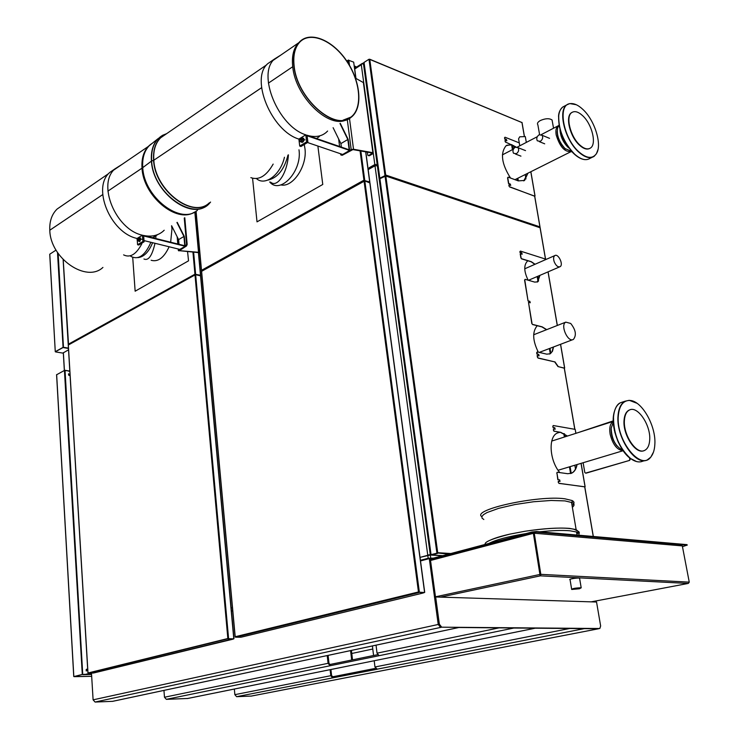 <?xml version="1.0" encoding="UTF-8"?>
<svg xmlns="http://www.w3.org/2000/svg" width="739" height="739" viewBox="0 0 739 739"><rect width="100%" height="100%" fill="white"/><g stroke="black" fill="none" stroke-linecap="round" stroke-linejoin="round"><path stroke-width="1.11" d="M553.446 428.962L553.474 430.458L553.446 428.962L555.183 429.211L554.767 427.733L553.188 427.456L552.772 426.274L553.326 425.535L552.984 426.2M558.047 479.657L559.423 479.925L560.042 481.385L559.635 479.86L558.047 479.657L556.929 472.978L557.825 479.713M558.518 482.484L558.296 481.2L559.894 481.403M556.716 473.034L557.28 472.267L556.929 472.978M577.085 464.545C576.263 468.979 574.434 471.861 571.598 473.209L567.737 473.708L557.28 472.267M553.687 430.384L554.287 431.225L560.744 432.324L567.469 436.038M554.287 431.225L560.531 432.398L567.256 436.102M584.78 486.862L559.118 483.324M575.93 433.322L575.182 429.377L553.326 425.535M554.074 431.29L553.474 430.458M553.188 427.456L552.772 426.274M584.771 486.798L558.906 483.38M574.85 465.219L575.496 469.006M558.296 481.2L558.296 482.549M555.035 429.23L554.555 427.798L552.984 427.521M576.873 464.609C576.05 469.043 574.221 471.925 571.386 473.274L570.684 473.533M539.461 227.436L540.043 227.538M385.823 176.002L379.892 178.69L430.939 554.749L431.465 554.795M385.804 175.827L540.08 227.76L385.832 176.03L437.756 552.975L431.41 554.712M527.868 260.784L527.692 260.895C523.655 264.802 523.803 271.241 528.136 280.192M560.116 432.324L558.25 432.657M559.913 432.287L557.418 432.999C548.042 436.61 549.382 460.573 559.857 472.627M538.315 352.18C532.56 340.485 532.2 331.663 537.225 325.714M433.756 555.081L442.846 555.654M448.628 554.121L437.691 552.994M431.354 554.629L433.932 555.091M431.114 554.629L437.756 552.975M437.719 552.707L450.845 553.529M431.049 554.647L379.892 178.69M505.088 140.114L505.106 141.463L505.088 140.114L506.871 140.706L506.409 139.403L504.866 138.793L504.497 137.796L505.042 137.223L504.691 137.703M509.134 185.96L508.94 184.833L510.732 185.378L510.27 184.048L508.718 183.484L510.076 184.14L510.594 185.415M507.748 177.646L508.718 183.484M527.914 173.203L524.579 180.436L518.279 180.889L508.099 177.148M507.554 177.748L508.524 183.577M505.3 141.361L505.873 142.202L515.988 146.941M505.873 142.202L515.748 147.006M534.722 196.251L509.707 186.801M519.277 142.886L505.042 137.223M505.679 142.304L505.106 141.463M525.198 174.552L525.956 178.94M534.703 196.14L509.513 186.893M504.866 138.793L504.497 137.796M508.94 184.833L508.94 186.052M506.732 140.743L506.215 139.505L504.682 138.895M527.72 173.295L523.775 180.907M539.876 227.363L539.932 226.864L539.876 227.363M362.544 63.517L364.068 62.538M362.738 63.646L364.105 62.778M513.623 145.574L514.058 148.179M521.512 122.351L369.74 59.24M524.293 136.078L521.965 122.582L369.768 59.406L385.73 175.282L379.828 178.191L380.04 178.607M369.768 59.406L368.983 59.259L364.05 62.418L379.828 178.191M512.182 144.862L506.834 145.241M511.416 144.558L506.104 145.703C500.127 153.093 501.596 163.873 510.501 178.025M385.73 175.282L380.012 178.422M379.772 178.228L364.115 62.889M564.328 368.114L557.991 366.572L554.684 361.888L538.02 358.082L537.632 357.168L538.02 358.082M536.865 352.54L537.216 351.921L537.105 353.999L538.685 354.369L539.119 355.801L537.142 355.533L537.429 357.242M524.764 279.887L528.062 300.995L529.632 301.42L530.131 302.768M528.265 300.912L529.835 301.336L530.269 302.741L528.496 302.334L532.034 323.571M520.053 251.639L520.404 251.084L520.173 252.332L521.734 252.812L522.177 254.188L520.201 253.81L520.903 257.994L521.688 258.752L520.903 257.994M537.355 355.459L537.632 357.168M528.496 302.334L531.831 323.654M536.662 352.623L536.902 354.083L538.482 354.443L538.971 355.828M537.216 351.921L546.768 354.157L550.232 353.769L552.513 351.219L553.511 346.979M525.115 279.324L534.75 282.113L537.752 281.818L539.95 275.351M524.561 279.979L528.062 300.995M545.853 259.186L520.404 251.084M519.85 251.722L519.97 252.424L521.531 252.904L522.039 254.225M554.684 361.888L538.232 357.999M564.347 368.198L557.991 366.572M554.897 361.814L558.194 366.489M520.404 253.726L521.097 257.911M535.082 264.257L531.304 261.689L521.688 258.752M546.721 329.631L542.158 326.841L532.634 324.412M534.879 264.34L531.11 261.772L521.485 258.835M546.518 329.714L541.955 326.924L532.431 324.495M549.576 354.055L552.061 351.773L553.308 347.053M537.244 282.076L539.747 275.435M232.406 607.717L230.974 608.105L232.406 607.717M200.777 263.527L199.484 264.248L200.777 263.527M537.179 276.543L538.029 281.559M546.13 329.354L546.213 329.834M549.391 348.549L550.269 353.704M563.811 433.581L564.393 437.017M569.455 466.836L570.591 473.56M537.77 276.284L538.565 280.977M549.992 348.318L550.841 353.279M564.504 433.784L565.021 436.823M570.083 466.651L571.219 473.357M433.497 558.13L428.186 558.25L427.733 554.998L428.352 555.174M427.779 555.294L420.038 557.372L430.31 555.017L428.334 555.044M377.952 165.739L374.996 165.795L368.17 169.619L369.167 169.065L369.195 167.725L374.83 164.557L377.786 164.501M430.31 555.017L442.402 555.774L430.32 555.017L430.708 557.963M374.83 164.557L427.733 554.998L430.283 554.721L377.158 164.289M518.325 180.907L517.873 178.219M512.995 149.352L512.247 144.89M517.669 180.658L517.3 178.505M512.432 149.647L511.6 144.733M354.628 68.321L362.313 63.397L363.579 64.515L377.324 165.518M362.313 63.397L361.316 64.783L363.754 82.833M623.051 450.698C617.047 449.986 612.733 444.49 610.128 434.19C609.148 427.705 610.183 423.447 613.222 421.415M649.701 440.001C650.967 425.221 637.471 405.268 629.323 410.071C626.478 411.586 624.843 414.93 624.427 420.103C622.959 434.818 636.538 455.048 644.63 450.411C647.641 448.887 649.332 445.414 649.701 440.001M654.837 444.462C656.269 425.858 641.498 400.104 629.452 400.446C623.023 400.64 619.31 405.72 618.321 415.706C615.744 440.195 640.87 471.528 650.893 456.924C653.23 454.005 654.542 449.848 654.837 444.462M629.905 409.822L628.954 410.191C626.109 411.706 624.473 415.05 624.058 420.223C622.635 434.504 635.485 454.356 643.697 450.744M637.018 403.291L629.249 400.316L625.102 401.203C621.019 403.402 618.663 408.214 618.035 415.66C615.827 437.026 635.595 466.549 647.355 459.852L650.819 457.145L653.488 452.056M613.25 422.108L611.19 428.149C611.643 439.169 615.458 446.495 622.654 450.116M611.144 428.943C610.996 435.299 612.936 440.961 616.945 445.95M613.213 420.888L577.981 432.666M636.491 461.542L630.044 458.245L629.702 460.369L585.593 473.108L584.817 472.535L583.126 462.734M629.249 460.295L630.238 459.39M629.508 457.829L629.785 459.316M629.702 460.369L586.055 473.172M579.792 144.983C584.069 148.816 587.634 149.823 590.489 148.012C596.9 144.114 592.031 124.189 582.683 115.727C578.304 111.709 574.646 110.665 571.7 112.605C565.39 116.54 570.379 136.678 579.792 144.983M578.803 151.791C586.655 158.562 592.539 159.162 596.447 153.601C602.313 144.77 594.821 120.392 582.979 109.511C578.212 105.021 573.87 103.072 569.963 103.663C557.28 104.698 563.275 138.276 578.803 151.791M572.198 112.273L571.367 112.781C565.058 116.716 570.037 136.844 579.459 145.149C583.441 148.751 586.849 149.86 589.667 148.484M576.244 104.716L569.751 103.571L566.776 104.883C557.631 110.628 564.919 139.976 578.637 151.994C584.826 157.509 589.981 158.968 594.101 156.363L596.391 153.814L597.934 149.721M559.035 125.454L557.797 127.284C556.264 134.35 558.675 141.454 565.03 148.576L571.543 151.301M557.169 131.597C557.418 137.833 559.839 143.338 564.43 148.114L565.649 149.121M571.857 151.661L570.647 151.837M549.548 162.377L546.749 163.781M515.24 147.218C512.968 148.955 512.395 150.968 513.513 153.259L516.349 153.73C518.612 152.003 519.203 149.989 518.094 147.689L515.24 147.218M539.137 134.757C536.837 136.484 536.228 138.498 537.299 140.816L540.292 141.352C542.592 139.643 543.211 137.62 542.158 135.302L539.137 134.757M539.581 134.563L537.872 124.845C536.884 123.487 537.724 122.037 540.394 120.503C545.428 118.342 549.317 118.166 552.061 119.977L552.375 121.732M525.447 137.38L525.309 136.586L519.739 136.798L518.575 138.784L519.776 145.814M571.589 151.356C565.095 152.65 559.959 147.19 556.19 134.969C555.479 130.535 556.088 127.514 558.019 125.898L559.017 125.381M682.466 546.684L686.891 545.179L536.542 532.145L532.043 532.643L430.412 559.562M532.043 532.643L531.941 532.015L536.44 531.517L536.542 532.145M531.941 532.015L430.329 558.97M686.891 545.179L686.79 544.625L536.44 531.517M481.846 516.681C470.909 509.836 538.084 494.982 564.855 498.797L572.106 500.534C574.646 501.855 574.628 503.508 572.06 505.485M483.833 519.499L482.013 518.122L481.93 516.459L483.62 514.575L487.047 512.543L498.631 508.349L514.991 504.534L533.53 501.753L551.155 500.469L564.947 500.903L572.152 502.603C574.591 503.859 574.656 505.421 572.365 507.287M491.149 539.766C495.527 537.826 501.809 535.941 510.002 534.094L524.875 531.276C543.22 528.487 558.111 527.526 569.547 528.385L576.124 529.595L578.609 531.757M578.212 532.819L576.882 534.075M488.95 543.424C495.684 539.803 508.044 536.523 526.02 533.586M539.646 531.794C552.209 530.482 562.305 530.149 569.954 530.787L576.531 531.988C578.859 532.819 579.542 533.891 578.6 535.193M540.828 574.757L540.329 574.693L540.385 575.847L540.819 574.342L534.26 533.225L682.319 545.909L689.256 582.138L688.379 583.339M540.006 574.84L533.752 533.355L534.26 533.225M688.166 583.431L591.182 601.851L688.175 583.441L540.348 575.847L540.061 575.182L540.348 575.847L440.509 597.121M435.474 596.807L539.913 574.452L533.364 533.327L540.301 574.471M533.364 533.327L430.532 560.485M580.457 587.754L581.196 587.828L579.441 588.761L571.69 589.473C572.088 588.623 575.007 588.05 580.457 587.754M579.635 578.508L579.57 578.147C577.759 577.612 567.811 579.191 570.065 579.662L571.626 589.112M428.186 558.25L420.426 560.31M232.646 610.294L231.205 610.673M372.789 649.036L351.782 653.47M374.202 660.74L374.959 666.975L377.269 669.229L332.624 677.885L330.795 675.695L330.13 669.673M375.458 668.37L332.947 676.73L333.077 677.875M595.255 601.084L595.412 601.98M598.793 628.695L584.244 628.64L376.816 669.238M234.346 689.044L234.854 694.66L236.6 696.683L251.362 696.064M594.516 601.223L594.636 601.962M372.41 645.941L373.564 655.502M332.947 676.73L331.608 675.677L330.924 669.516M376.049 645.165L377.029 653.165L379.135 655.696L330.102 665.747L328.079 663.317L327.22 655.576M377.555 654.68L330.01 664.481L330.157 665.747M351.921 665.248L400.88 655.354M163.956 690.392L164.474 697.237L166.349 699.343L187.678 698.475M535.322 628.178L513.854 628.039L379.089 655.696M350.572 650.597L351.672 660.01M351.422 650.412L352.521 659.835M330.01 664.481L328.984 663.299L328.098 655.391M435.659 596.973L439.363 624.215L441.7 627.18L599.828 628.51L600.641 625.97L596.549 602.017L435.659 596.973L434.532 597.241L438.227 624.464L429.294 558.601L420.509 560.938M458.845 627.503L598.47 628.76L251.02 696.129M441.7 627.18L440.573 627.42L438.227 624.464L439.363 624.215M275.342 666.513L323.876 656.269M232.702 610.839L231.427 611.181M91.479 673.063L93.105 699.842L95.1 702.05L112.688 701.329L274.649 666.79M95.1 702.05L440.573 627.42L438.227 624.464L93.105 699.842M435.502 597.01L430.283 558.666L429.294 558.601M554.259 261.892C553.252 258.835 553.428 256.738 554.777 255.611C558.213 253.117 563.792 264.728 560.097 266.677C557.963 267.37 556.014 265.772 554.259 261.892M570.702 323.451C575.792 329.89 576.688 335.21 573.409 339.404C567.931 342.998 559.931 324.929 565.778 322.139L570.702 323.451M68.542 349.806L63.378 352.799M355.136 67.84L354.609 68.182M235.806 637.212L235.224 636.99M241.976 636.981L240.886 637.221M424.306 592.392L422.985 593.038M423.955 592.798L418.56 592.253M201.608 271.342L235.196 636.732L418.468 591.957L364.087 181.295L364.826 180.953L419.355 592.161L418.468 591.985M364.068 181.11L201.608 271.324L364.087 181.258M364.41 180.935L201.719 271.01M369.833 182.884L364.826 180.953M424.288 592.466L418.505 592.253M419.355 592.161L424.26 592.53M194.985 274.76L195.659 274.677L228.6 638.708L227.871 638.782L194.985 274.76M68.681 344.827L195.004 274.954M228.6 638.708L233.533 638.856M233.838 638.708L200.712 275.906L195.659 274.677M68.339 345.131L87.978 672.693L93.53 673.017L88.523 673.118L227.926 638.782M233.552 638.81L227.871 638.782M94.324 672.823L233.57 638.745M228.129 639.087L233.302 639.087M227.843 638.524L88.08 672.98M94.186 672.859L93.53 673.017M87.729 669.857L86.241 670.994L86.158 669.654L86.361 670.836M87.701 669.432L86.297 669.534L86.426 670.753M86.158 669.654L87.719 669.654M68.348 370.895L64.432 370.442L56.654 374.738M64.866 370.396L64.875 371.384L64.893 370.294L69.817 371.07L64.764 370.368M65.097 371.394L82.666 673.211M82.759 674.374L73.955 676.554L82.288 674.439L86.537 674.301L82.759 674.374L73.992 676.545M70.048 374.987L68.524 373.786L68.588 374.969L68.524 373.786M68.718 374.026L68.588 374.969M68.69 375.006L68.625 373.98M69.448 374.895L70.057 375.07M74.066 676.49L91.673 676.333L74.223 676.665M68.847 375.227L70.076 375.421M55.711 351.912L63.332 353.187L55.665 351.93M55.554 351.662L63.508 347.284L68.441 348.124L63.074 347.358L57.503 252.489M56.035 250.115L49.79 254.179L55.277 351.746L63.508 347.284M55.342 351.653L63.074 347.358M63.406 346.268L58.15 253.44M194.985 274.215L68.829 344.67M200.232 275.545L194.939 274.206L200.491 275.259L200.167 275.721M68.792 344.66L68.284 344.263L194.939 274.206M63.212 259.638L68.542 344.679M364.235 180.455L364.235 180.916M355.856 78.389L353.685 62.15L348.3 60.145L353.408 62.039M354.184 65.873L355.949 66.695L355.173 67.831M354.221 66.177L355.976 66.926M369.371 182.311L363.976 180.418L369.703 181.96L369.417 182.45M364.198 180.907L201.932 270.853L201.507 270.317L201.95 270.88M196.075 211.215L201.507 270.317L363.939 180.177L360.059 150.858M317.872 146.045L322.767 184.454L257.015 221.866L252.572 178.284M298.99 149.795C302.279 171.152 280.136 194.884 269.717 181.96M187.567 251.648L188.537 260.83L135.145 291.203L132.715 257.421M368.493 155.652L369.371 155.735L367.883 155.421L367.301 152.132M349.482 118.397L353.519 149.26L351.182 149.527L341.723 155.042L340.827 154.931L340.522 153.749M341.436 155.153L342.305 155.245L353.519 149.26L372.881 152.687L372.853 153.749L369.371 155.735M339.598 146.498L338.638 138.96M368.798 155.541L372.299 153.019L352.937 149.601M372.299 153.019L372.881 152.687L363.394 82.583L355.496 78.195M363.819 83.267L363.394 82.583M184.251 218.06L186.588 244.276L185.932 245.838L178.367 250.586L198.07 252.562L199.724 252.073M184.787 217.737L187.161 244.424L186.588 244.276M185.932 245.838L186.514 245.976L187.161 244.424M186.514 245.976L179.346 250.632L198.514 252.313L194.819 211.945M179.3 250.179L178.893 250.891M199.761 252.47L198.07 252.562M137.583 244.729L138.793 245.025L144.114 241.782L142.904 241.487L137.583 244.729L137.223 240.055M114.878 168.917L109.871 172.363C91.608 187.346 110.388 232.97 137.094 238.457L137.131 238.9M157.49 234.743L152.585 237.727M177.221 222.328L184.316 236.434L185.184 246.263L143.652 235.953L144.114 241.782M164.206 230.226L162.811 231.51C157.536 235.787 151.005 237.08 143.218 235.39L184.768 245.727L183.946 236.452L176.926 222.504M185.184 246.263L179.826 249.394L144.022 240.6M179.004 244.295L178.598 239.621L171.605 225.737M178.598 239.621L183.946 236.452M121.492 164.732L115.053 168.797C96.791 183.789 115.663 229.635 142.405 235.196L142.904 241.487M142.405 235.196L138.304 237.709M138.128 237.819L137.094 238.457M116.79 167.965L118.693 166.663M137.574 239.944L137.029 239.418L137.454 238.466L137.574 239.944M137.103 239.787L137.74 240.157L138.036 238.337L137.537 238.364M137.38 240.193C139.08 240.286 139.311 239.565 138.082 238.041L137.823 238.254M137.768 238.263L138.248 237.699L139.366 237.986M138.248 237.699L139.274 237.967L139.412 239.695L138.516 241.136L137.325 240.166M138.516 241.136L139.634 241.413L140.53 239.963L140.392 238.244L139.366 237.967M139.412 239.695L140.53 239.963M139.274 237.967L140.392 238.244M138.701 241.182L139.847 241.579L140.438 237.93L139.44 237.986M302.63 137.971L303.646 138.332L304.006 139.726C303.498 142.008 302.584 142.793 301.272 142.082M299.785 140.447C301.041 143.809 303.47 136.447 300.468 138.369M300.265 138.442L301.909 137.722L302.556 139.292L301.734 141.306L302.888 141.703L300.274 141.749L299.637 140.17M302.888 141.703L303.701 139.689L303.055 138.119L301.909 137.722M301.734 141.306L300.274 141.749M303.701 139.689L302.556 139.292M333.113 127.699L340.91 143.588L341.363 147.107M339.995 123.524L347.829 139.495L340.91 143.588M347.829 139.495L349.168 149.805L306.639 135.126C314.629 137.602 321.169 136.687 326.259 132.364L327.617 131.034M307.895 142.285L300.958 146.507L299.711 146.082L306.648 141.86L307.895 142.285L307.119 135.773L349.621 150.433L342.674 154.488L307.516 142.516M349.621 150.433L348.208 139.505L340.282 123.348M316.541 138.535L319.35 136.558M277.993 57.023L276.312 58.187M306.648 141.86L305.807 134.831C278.363 126.572 256.673 74.02 274.502 59.018L280.811 55.083M299.711 146.082L298.879 139.089C271.444 130.951 249.874 78.685 267.74 63.674L272.654 60.284M298.879 139.089L305.807 134.831M299.572 139.653L299.979 138.701L300.828 139.209L299.572 139.653M299.581 139.837L299.757 140.419L301.133 139.209L300.958 138.553L299.951 138.72M165.942 134.138L163.568 135.098L165.878 134.184M151.477 161.148L153.823 160.206L151.43 161.139L142.017 168.178L151.43 161.12C150.784 151.615 152.918 144.179 157.85 138.812L166.848 133.519M294.122 65.826L293.9 65.743C296.727 98.453 334.869 131.939 351.034 117.372C363.255 108.43 360.789 81.133 346.332 60.395C332.088 39.453 309.105 30.345 298.87 42.686C294.482 48.072 292.829 55.758 293.9 65.716L294.113 65.799C293.05 55.896 294.704 48.266 299.055 42.908C309.225 30.659 332.051 39.703 346.212 60.506C360.577 81.114 363.025 108.236 350.886 117.122C334.822 131.597 296.93 98.324 294.122 65.826L294.094 65.817M299.332 42.151L297.678 43.86C293.318 49.217 291.674 56.838 292.727 66.732L268.386 83.147L292.727 66.732C295.388 96.938 329.132 129.353 346.545 119.7M261.569 87.729L153.823 160.234L261.569 87.701M348.984 118.332L349.824 117.843M207.132 204.934L208.121 204.121M154.303 236.905L154.026 238.078M152.603 242.715C148.761 252.082 143.837 257.052 137.833 257.634M287.979 155.098C284.266 169.6 277.559 177.942 267.86 180.104M141.814 243.815C136.179 254.428 130.11 258.114 123.607 254.872M273.162 164.086C266.391 175.984 258.946 180.501 250.844 177.637M210.578 202.08L207.419 205.156C190.533 220.518 152.853 191.789 151.43 161.139M142.017 168.178C143.283 196.223 176.612 223.677 194.191 212.269C176.593 223.621 143.32 196.177 142.045 168.15L107.894 191.133L142.017 168.15C141.389 158.506 143.699 151.061 148.945 145.832L150.608 144.419M108.781 173.48L57.134 209.026C51.869 214.144 49.411 221.201 49.79 230.217L102.693 194.616L49.79 230.235C50.317 258.502 86.528 283.092 102.924 267.426M163.208 135.163L166.192 133.971M57.134 209.026L62.085 205.618M575.182 429.377L575.866 433.35M581.03 463.362L585.048 486.659M545.447 258.881L540.08 227.76M574.794 429.313L564.236 367.976M431.752 554.952L437.543 553.409M593.251 536.468L584.678 486.705M436.906 553.068L385.019 175.864M530.805 171.753L534.962 195.89M385.693 175.032L539.932 226.864L534.602 195.918M384.954 175.365L368.983 59.259M545.816 259.001L545.909 259.5M548.033 271.869L557.271 325.483M560.522 344.309L564.587 367.93M373.306 153.315L374.996 165.795M361.316 64.783L354.72 69.013M364.207 64.773L363.579 64.515M614.737 432.01L617.832 441.238M614.469 411.346C609.98 424.398 618.367 449.728 630.016 458.078M622.903 401.924L620.603 402.69C616.511 404.88 614.146 409.692 613.509 417.129C613.536 434.246 619.19 448.01 630.45 458.411C635.004 461.801 639.115 462.725 642.782 461.182L645.147 460.499M614.349 430.357L618.525 442.79M560.153 130.193C560.79 136.715 563.414 142.341 568.042 147.089L568.55 147.532M558.638 116.171C558.324 129.972 563.487 142.544 574.138 153.878M564.744 105.973L562.721 107.044C560.541 108.744 559.211 111.617 558.73 115.653C558.416 129.713 563.681 142.507 574.517 154.045C580.706 159.541 585.861 160.982 589.99 158.377L592.124 157.333M559.986 129.584C560.384 136.262 563.016 142.119 567.866 147.153L568.919 148.04M540.514 575.081L540.856 575.579M540.819 574.342L689.256 582.138M330.795 675.695L234.854 694.66M236.6 696.683L332.624 677.885M569.547 628.519L374.959 666.975M187.272 698.549L351.468 665.34M498.834 627.919L377.029 653.165M166.349 699.343L330.102 665.747M400.464 655.438L535.008 628.224M328.079 663.317L164.474 697.237M274.538 666.8L112.3 701.394M458.448 627.568L323.368 656.38M63.369 352.642L64.422 370.451M240.997 637.221L235.815 637.212L418.727 592.623M241.838 637.018L422.856 593.066M424.583 592.336L369.786 182.579M233.773 638.708L200.537 275.813M68.358 371.098L69.835 371.329M91.525 673.95L86.426 674.06M86.481 669.238L87.692 669.211M70.085 375.56L68.939 375.375M91.562 674.476L82.879 674.661M82.288 674.439L64.432 370.442M56.644 374.59L73.826 676.499M68.782 375.089L70.066 375.283M68.459 348.475L63.628 347.653M198.468 252.627L200.546 275.268M200.491 275.259L198.412 252.618M193.627 252.175L195.613 274.123M194.92 273.975L192.944 252.119M346.859 61.171L348.18 60.321M369.703 181.96L365.685 151.846M348.808 60.164L349.501 65.374M360.854 150.996L364.743 180.334M348.522 63.748L348.087 60.487L346.914 61.245M342.305 155.245L341.723 155.042M351.182 149.527L347.256 119.441M372.29 153.555L372.216 153.001M177.545 237.533L178.117 244.073M178.552 249.08L178.635 250.087M195.77 211.4L199.521 252.193M151.643 161.102C153.149 194.2 195.604 222.827 210.384 202.2M166.663 133.648L162.691 135.255C154.627 140.031 150.941 148.631 151.643 161.074M153.592 160.345C155.024 191.087 193.295 219.344 209.34 202.828M165.693 134.313L164.437 134.941C156.511 139.625 152.899 148.086 153.592 160.326M165.647 134.35L160.686 137.759C155.449 142.996 153.167 150.479 153.823 160.206C155.245 190.754 193.119 218.975 209.285 202.865M171.55 225.774L171.975 228.868L170.663 242.216M169.12 246.761C164.021 257.745 158.026 262.243 151.135 260.267M155.975 235.88L155.726 238.503M154.996 243.297C152.151 255.759 148.465 260.996 143.957 259.01M150.885 242.29C145.093 255.592 138.387 260.276 130.785 256.341M304.357 145.149L304.93 148.373C307.553 165.785 292.81 187.826 280.875 184.916M288.413 154.83C287.305 173.166 277.18 188.242 270.613 182.127M284.45 157.241C280.534 174.875 264.959 186.422 256.461 178.598M197.433 210.264C180.833 225.293 144.059 197.461 142.747 167.633C142.137 158.349 144.244 151.107 149.084 145.851L152.991 142.719M142.045 168.132C141.435 158.885 143.551 151.643 148.391 146.405L152.28 143.283M150.765 144.308L152.262 143.301M585.122 486.678L581.103 463.335M545.521 258.899L540.117 227.575M574.877 429.322L564.31 367.994M593.334 536.477L584.761 486.715M379.754 178.958L430.929 554.693M535.036 195.937L530.87 171.725M540.043 227.132L534.676 195.946M363.985 63.194L379.67 178.33M524.367 136.096L522.011 122.415M548.098 271.841L557.345 325.456M560.587 344.282L564.67 367.967M364.133 64.265L362.867 63.748M558.093 470.253L623.069 450.735M551.747 441.072L613.222 421.378M630.044 458.245C619.781 450.633 611.79 429.858 613.379 416.343C614.617 408.612 617.028 404.057 620.603 402.69L625.102 401.203M584.734 159.606C580.595 159.134 576.263 156.446 571.746 151.532L564.947 141.786C563.912 140.428 561.991 135.255 559.192 126.267L558.545 116.032C558.739 112.439 560.134 109.446 562.721 107.044L566.776 104.883M525.521 150.608L518.094 147.689M520.94 156.141L515.462 154.017M549.548 138.341L542.158 135.302M544.698 143.819L539.368 141.657M553.548 128.235L552.061 119.977M525.309 136.586L526.316 142.415M514.972 179.669L570.591 151.855M502.391 154.876L513.439 149.121M517.346 147.079L537.281 136.706M541.308 134.6L558.019 125.898M687.187 545.225L687.085 544.671M572.152 502.603L572.106 500.534M576.124 529.595L571.524 502.326M485.283 544.394C483.916 542.093 492.156 538.657 510.002 534.094M578.729 535.202C579.598 531.535 580.087 532.228 574.462 529.438C567.838 527.535 552.513 527.258 524.875 531.276M577.048 535.054L576.531 531.988M540.274 574.785L539.941 575.376M581.196 587.828L579.57 578.147M251.288 696.092L598.553 628.76M187.586 698.503L351.561 665.34M400.787 655.382L535.082 628.224M323.774 656.315L458.531 627.577M528.459 280.293L559.635 266.881M524.736 268.793L554.777 255.611M539.258 352.401L572.688 339.681M533.678 334.767L565.778 322.139M64.348 370.488L63.305 352.743M241.939 637L422.893 593.066M201.488 271.268L235.104 637.036M424.713 592.355L369.916 182.653M195.124 274.668L68.459 344.873M233.949 638.718L200.712 275.906M68.256 345.067L87.913 672.952M94.287 672.841L232.573 639.272M86.297 669.534L86.324 670.781M73.752 676.527L56.58 374.682M55.268 351.718L49.725 254.29M200.657 275.351L198.579 252.636M63.129 259.565L68.228 344.531M369.833 182.034L365.796 151.874M355.976 78.463L354.498 67.388M348.346 60.071L346.803 61.078M195.974 211.28L201.433 270.64M373.26 152.918L363.764 82.842M178.348 250.382L178.228 249.006M177.794 243.99L177.166 236.776M115.053 168.797L109.871 172.363M141.925 239.297L141.204 239.113M138.997 238.577L138.036 238.337M267.74 63.674L274.502 59.018M304.958 139.92L304.339 139.708M301.992 138.904L300.958 138.553M164.391 135.209L163.799 135.311M266.705 64.792L160.686 137.759L164.437 134.941L162.691 135.255M343.072 120.161L350.886 117.122M297.678 43.86L298.87 42.686M347.182 119.164L349.926 117.492M273.467 60.136L298.621 42.834M113.963 169.915L148.391 146.405L157.85 138.812"/></g></svg>
